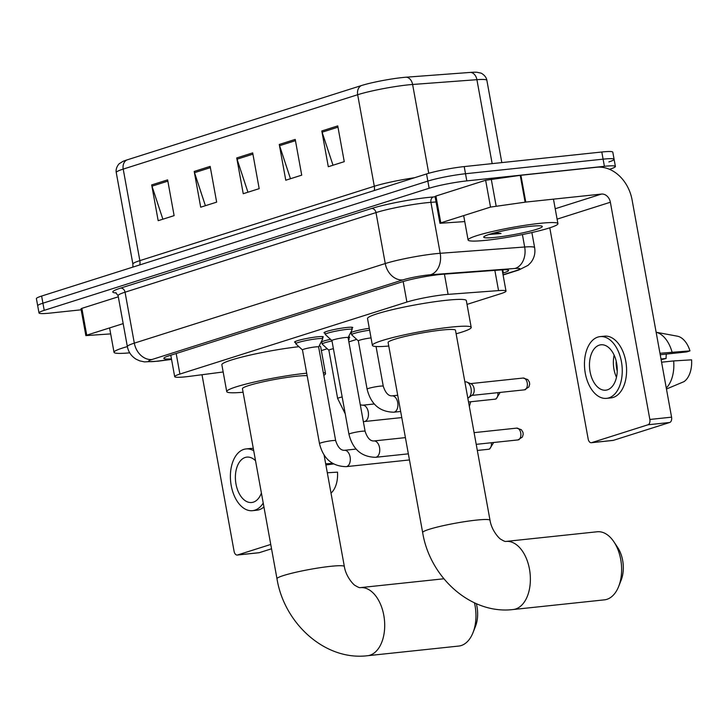 <?xml version="1.0" encoding="UTF-8"?>
<svg xmlns="http://www.w3.org/2000/svg" width="728" height="728" viewBox="0 0 728 728"><rect width="100%" height="100%" fill="white"/><g stroke="black" fill="none" stroke-linecap="round" stroke-linejoin="round"><path stroke-width="1.09" d="M348.494 336.864A14.606 1.429 -10.3 0 1 349.704 337.21A14.606 1.429 -10.3 0 1 348.894 337.856M295.541 342.442A14.606 1.429 -10.3 0 1 294.558 342.115A14.606 1.429 -10.3 0 1 302.32 339.412A14.606 1.429 -10.3 0 1 317.435 336.809A14.606 1.429 -10.3 0 1 323.296 336.891A14.606 1.429 -10.3 0 1 322.486 337.546M324.997 333.096A14.606 1.429 -10.3 0 1 324.006 332.778A14.606 1.429 -10.3 0 1 331.777 330.066A14.606 1.429 -10.3 0 1 346.883 327.464A14.606 1.429 -10.3 0 1 352.752 327.555A14.606 1.429 -10.3 0 1 351.942 328.201M467.021 304.395L500.782 293.684A27.391 2.675 169.7 0 0 506.005 291.091A27.391 2.675 169.7 0 0 498.544 290.599L448.102 294.367A27.391 2.675 169.7 0 0 444.571 294.685A27.391 2.675 169.7 0 0 406.897 302.047L179.907 374.055A27.391 2.675 169.7 0 0 174.684 376.649A27.391 2.675 169.7 0 0 189.699 376.331L223.168 371.981M321.348 350.605L327.227 348.739M348.858 341.878L356.684 339.394M351.406 333.415A14.606 1.429 -10.3 0 1 350.414 333.087A14.606 1.429 -10.3 0 1 350.414 333.069M350.505 332.878A14.606 1.429 -10.3 0 1 369.296 328.292M321.949 342.751A14.606 1.429 -10.3 0 1 320.966 342.433A14.606 1.429 -10.3 0 1 320.957 342.406M321.057 342.224A14.606 1.429 -10.3 0 1 330.53 339.321M502.748 273.173L503.357 272.982A27.391 2.675 169.7 0 0 508.581 270.388A27.391 2.675 169.7 0 0 501.119 269.906L443.115 274.229A27.391 2.675 169.7 0 0 439.585 274.547A27.391 2.675 169.7 0 0 401.911 281.909L169.06 355.774A27.391 2.675 169.7 0 0 163.836 358.367A27.391 2.675 169.7 0 0 171.444 358.849M81.172 309.8L49.995 313.104A27.391 2.675 -10.3 0 1 39.003 312.94A27.391 2.675 -10.3 0 1 44.217 310.346L429.138 188.252A27.391 2.675 -10.3 0 1 466.812 180.89L604.404 166.312A27.391 2.675 -10.3 0 1 615.397 166.475A27.391 2.675 -10.3 0 1 610.173 169.069L609.463 169.296M39.003 312.94L37.701 305.796A27.391 2.675 -10.3 0 1 42.925 303.194L427.837 181.099A27.391 2.675 -10.3 0 1 465.511 173.737L603.103 159.159A27.391 2.675 -10.3 0 1 614.095 159.323A27.391 2.675 -10.3 0 1 608.881 161.916M126.863 159.96A9.127 7.225 72.4 0 0 123.214 169.096A36.518 3.567 169.7 0 0 116.252 172.554C115.179 167.121 120.138 162.662 119.474 163.582L122.695 161.516A29.948 2.921 -10.3 0 1 126.863 159.96L361.325 85.585A29.948 2.921 -10.3 0 1 402.511 77.541A29.948 2.921 -10.3 0 1 406.37 77.186L470.679 72.391A29.948 2.921 -10.3 0 1 476.949 72.272L480.717 73.073C479.852 72.445 486.086 75.066 486.868 80.326A36.518 3.567 169.7 0 0 476.913 79.68A9.127 6.679 -94.3 0 0 470.679 72.391M614.095 159.323L612.803 152.17A27.391 2.675 -10.3 0 0 601.801 152.006L464.209 166.585A27.391 2.675 -10.3 0 0 426.535 173.947L41.623 296.05A27.391 2.675 -10.3 0 0 36.4 298.644L37.701 305.796A27.391 2.675 -10.3 0 1 42.925 303.194L427.837 181.099A27.391 2.675 -10.3 0 1 465.511 173.737L603.103 159.159A27.391 2.675 -10.3 0 1 614.095 159.323L615.397 166.475M162.872 219.201L151.988 186.168A7.307 5.779 -107.6 0 1 151.679 184.93L158.176 220.693L174.119 215.634L167.622 179.871L151.679 184.93M205.405 205.706L194.522 172.673A7.307 5.779 -107.6 0 1 194.203 171.444L200.701 207.198L216.653 202.138L210.155 166.384L194.203 171.444M333.005 165.229L322.113 132.196A7.307 5.779 -107.6 0 1 321.803 130.967L328.301 166.721L344.253 161.662L337.746 125.908L321.803 130.967M290.472 178.724L279.579 145.691A7.307 5.779 -107.6 0 1 279.27 144.463L285.767 180.216L301.72 175.157L295.222 139.403L279.27 144.463M247.939 192.219L237.055 159.186A7.307 5.779 -107.6 0 1 236.736 157.949L243.234 193.712L259.186 188.652L252.689 152.889L236.736 157.949M486.431 240.258A45.646 4.45 -10.3 0 1 468.095 239.985A45.646 4.45 -10.3 0 1 492.365 231.522A45.646 4.45 -10.3 0 1 539.594 223.387A45.646 4.45 -10.3 0 1 557.921 223.66A45.646 4.45 -10.3 0 1 533.66 232.132A45.646 4.45 -10.3 0 1 486.431 240.258M530.339 226.326A29.766 2.903 -10.3 0 1 542.096 226.244A29.766 2.903 -10.3 0 1 527.736 231.722A29.766 2.903 -10.3 0 1 495.677 237.319A29.766 2.903 -10.3 0 1 483.82 236.837A29.766 2.903 -10.3 0 1 500.837 231.331A29.766 2.903 -10.3 0 1 530.339 226.326M488.907 234.489L501.028 233.497L494.958 232.751M491.673 233.643L501.028 233.497M440.804 222.859L439.94 223.287L435.062 196.469L435.936 196.041L440.804 222.859L490.517 207.089L485.64 180.271L520.902 175.266L596.623 167.249A36.518 28.911 -107.6 0 1 632.095 199.936L671.571 417.162A4.568 2.757 84 0 1 669.724 422.477L648.002 424.779A4.568 2.757 -96 0 0 649.849 419.464L610.364 202.238A9.127 7.225 72.4 0 0 601.501 194.067L525.78 202.084L490.517 207.089M435.936 196.041L485.64 180.271M549.786 227.8L588.169 439.029A4.568 2.757 -96 0 0 591.309 442.724A4.568 2.757 -96 0 0 591.646 442.651L613.367 440.349L669.724 422.477M613.367 440.349A4.568 2.757 84 0 1 613.04 440.422L591.309 442.724M591.646 442.651L648.002 424.779M439.94 223.287L464.755 221.585M607.416 389.835A22.823 13.768 -96 0 0 616.871 364.646A22.823 13.768 -96 0 0 600.955 344.79A22.823 13.768 -96 0 0 599.299 345.136A22.823 13.768 -96 0 0 589.844 370.325A22.823 13.768 -96 0 0 605.76 390.181A22.823 13.768 -96 0 0 607.416 389.835M660.223 354.736L686.704 351.924L689.971 350.887L659.959 353.271M606.624 398.353L610.974 397.898A31.04 18.719 -96 0 0 613.222 397.424A31.04 18.719 -96 0 0 626.08 363.172A31.04 18.719 -96 0 0 604.431 336.163L600.09 336.618A31.04 18.719 -96 0 0 597.834 337.091A31.04 18.719 -96 0 0 584.975 371.353A31.04 18.719 -96 0 0 606.624 398.353A31.04 18.719 -96 0 0 608.881 397.879A31.04 18.719 -96 0 0 621.739 363.627A31.04 18.719 -96 0 0 600.09 336.618M672.026 351.997A30.13 18.173 -96 0 0 656.137 332.259L677.277 336.163A23.733 14.314 -96 0 1 689.971 350.887M661.133 359.732L666.111 358.458L660.997 359.004M666.329 354.081A18.255 11.011 -96 0 0 666.111 358.458M666.275 388.042A30.13 18.173 -96 0 0 673.655 360.933L691.6 359.832A23.733 14.314 -96 0 1 684.029 381.627L666.457 389.025M661.579 362.207L673.655 360.933M616.197 361.134A18.255 11.011 -96 0 0 617.244 371.016M614.132 355.146A22.823 13.768 -96 0 0 616.48 377.295M604.395 599.854A34.234 20.648 -96 0 0 606.879 599.335A34.234 20.648 -96 0 0 618.673 586.45A34.234 20.648 -96 0 0 613.95 541.887A34.234 20.648 -96 0 0 597.178 531.768L505.933 541.432A34.234 20.648 84 0 1 529.811 571.216A34.234 20.648 84 0 1 515.633 608.999A34.234 20.648 84 0 1 513.149 609.527L604.395 599.854M505.933 541.432C505.268 541.678 503.64 540.995 501.064 539.403C499.608 539.084 491.609 530.694 490.026 520.32L455.491 330.275A34.234 3.34 169.7 0 0 441.741 330.066A34.234 3.34 169.7 0 0 406.315 336.163A34.234 3.34 169.7 0 0 388.124 342.515L422.659 532.568C429.839 577.168 470.616 614.705 513.149 609.527M388.761 346.037A50.214 4.896 -10.3 0 1 372.399 345.372A50.214 4.896 -10.3 0 1 399.09 336.054A50.214 4.896 -10.3 0 1 451.041 327.118A50.214 4.896 -10.3 0 1 471.207 327.418A50.214 4.896 -10.3 0 1 456.128 333.797M372.399 345.372L367.531 318.555A50.214 4.896 -10.3 0 1 394.221 309.236A50.214 4.896 -10.3 0 1 446.173 300.3A50.214 4.896 -10.3 0 1 466.33 300.6L471.207 327.418M613.95 541.887L617.681 547.492A25.107 15.142 84 0 1 621.148 580.18L618.673 586.45M324.106 455.127L344.353 566.53C345.936 576.904 353.935 585.294 355.391 585.612C357.976 587.205 359.596 587.878 360.26 587.642A34.234 20.648 84 0 1 384.138 617.426A34.234 20.648 84 0 1 369.961 655.209A34.234 20.648 84 0 1 367.476 655.728L458.722 646.064A34.234 20.648 -96 0 0 461.206 645.545A34.234 20.648 -96 0 0 473 632.659A34.234 20.648 -96 0 0 474.456 602.83M307.152 375.694A34.234 3.34 169.7 0 0 296.069 376.276A34.234 3.34 169.7 0 0 260.642 382.373A34.234 3.34 169.7 0 0 242.451 388.725L276.986 578.778C284.166 623.377 324.943 660.915 367.476 655.728M243.088 392.246A50.214 4.896 -10.3 0 1 226.727 391.582A50.214 4.896 -10.3 0 1 253.417 382.264A50.214 4.896 -10.3 0 1 305.369 373.327A50.214 4.896 -10.3 0 1 306.697 373.191M226.727 391.582L221.858 364.764A50.214 4.896 -10.3 0 1 247.693 355.646A50.214 4.896 -10.3 0 1 298.926 346.683M323.296 372.627A50.214 4.896 -10.3 0 1 325.534 373.628A50.214 4.896 -10.3 0 1 323.787 375.339M319.173 345.946A50.214 4.896 -10.3 0 1 320.666 346.801L325.534 373.628M476.33 603.676A25.107 15.142 84 0 1 475.475 626.38L473 632.659M331.95 340.622A8.217 0.801 -10.3 0 1 331.923 340.567A8.217 0.801 -10.3 0 1 336.291 339.048A8.217 0.801 -10.3 0 1 344.79 337.583A8.217 0.801 -10.3 0 1 348.093 337.628L365.11 431.322C367.294 437.938 370.224 441.15 373.901 440.959A8.217 4.96 84 0 1 379.625 448.111A8.217 4.96 84 0 1 376.221 457.175A8.217 4.96 84 0 1 375.921 457.257A8.217 4.96 84 0 1 375.63 457.302L408.353 453.835M331.923 340.604L325.289 334.489A13.696 1.338 -10.3 0 1 325.234 334.398A13.696 1.338 -10.3 0 1 332.514 331.859A13.696 1.338 -10.3 0 1 346.683 329.42A13.696 1.338 -10.3 0 1 352.179 329.502A13.696 1.338 -10.3 0 1 352.161 329.602L348.093 337.665M302.502 349.968A8.217 0.801 -10.3 0 1 302.466 349.913A8.217 0.801 -10.3 0 1 306.834 348.394A8.217 0.801 -10.3 0 1 315.333 346.928A8.217 0.801 -10.3 0 1 318.637 346.974L335.663 440.658C337.847 447.274 340.768 450.496 344.444 450.304A8.217 4.96 84 0 1 350.177 457.448A8.217 4.96 84 0 1 346.774 466.521A8.217 4.96 84 0 1 346.464 466.603A8.217 4.96 84 0 1 346.173 466.648L409.464 459.941M302.475 349.941L295.832 343.834A13.696 1.338 -10.3 0 1 295.777 343.743A13.696 1.338 -10.3 0 1 303.057 341.204A13.696 1.338 -10.3 0 1 317.226 338.766A13.696 1.338 -10.3 0 1 322.722 338.848A13.696 1.338 -10.3 0 1 322.704 338.948L318.637 347.001M464.874 381.918L465.392 381.863A8.217 4.96 84 0 1 466.985 382.118A8.217 4.96 84 0 1 471.043 388.524A8.217 4.96 84 0 1 468.632 397.625A8.217 4.96 84 0 1 467.804 398.052M466.985 382.118L471.125 383.856A5.933 3.576 84 0 1 474.055 388.479A5.933 3.576 84 0 1 472.317 395.058L468.632 397.625M358.358 340.941A8.217 0.801 -10.3 0 1 358.331 340.886A8.217 0.801 -10.3 0 1 362.617 339.375A8.217 0.801 -10.3 0 1 371.043 337.91M358.331 340.913L351.688 334.798A13.696 1.338 -10.3 0 1 351.642 334.707A13.696 1.338 -10.3 0 1 369.642 330.166M328.91 350.277A8.217 0.801 -10.3 0 1 328.874 350.223A8.217 0.801 -10.3 0 1 333.397 348.666M328.883 350.259L322.24 344.144A13.696 1.338 -10.3 0 1 322.186 344.053A13.696 1.338 -10.3 0 1 331.995 340.959M348.312 338.866A13.696 1.338 -10.3 0 1 349.131 339.157A13.696 1.338 -10.3 0 1 349.112 339.257L348.576 340.322M86.732 335.171L85.858 335.608L80.981 308.79L81.855 308.354L86.732 335.171L123.178 323.614M81.855 308.354L118.3 296.796M202.002 374.729L234.097 551.342A4.568 2.757 -96 0 0 237.237 555.045A4.568 2.757 -96 0 0 237.565 554.973L259.295 552.67L271.535 548.785M259.295 552.67A4.568 2.757 84 0 1 258.959 552.743L237.237 555.045M237.565 554.973L270.752 544.444M85.858 335.608L110.674 333.897M255.537 460.742A22.823 13.768 -96 0 0 246.874 457.111A22.823 13.768 -96 0 0 245.218 457.457A22.823 13.768 -96 0 0 235.763 482.646A22.823 13.768 -96 0 0 251.688 502.502A22.823 13.768 -96 0 0 253.344 502.156A22.823 13.768 -96 0 0 261.407 493.029M325.898 464.955L333.515 463.964M253.717 450.714A31.04 18.719 -96 0 0 246.009 448.939A31.04 18.719 -96 0 0 243.753 449.413A31.04 18.719 -96 0 0 230.903 483.665A31.04 18.719 -96 0 0 252.552 510.674L256.893 510.21A31.04 18.719 -96 0 0 259.15 509.736A31.04 18.719 -96 0 0 263.936 506.961M252.552 510.674A31.04 18.719 -96 0 0 254.8 510.201A31.04 18.719 -96 0 0 263.227 503.057M332.569 463.408L325.689 463.836M253.326 448.548A31.04 18.719 -96 0 0 250.35 448.475L246.009 448.939M331.012 493.12A23.733 14.314 -96 0 0 337.519 472.144L327.318 472.772M129.711 352.834A45.646 4.45 -10.3 0 1 114.023 352.297A45.646 4.45 -10.3 0 1 127.354 346.601A36.518 3.567 -10.3 0 1 134.316 343.143L125.052 292.192A36.518 3.567 169.7 0 0 118.091 295.65L115.761 292.702M444.426 274.128L448.102 294.367M403.166 281.527L406.897 302.047M494.858 270.37L498.544 290.599M176.176 353.517L179.907 374.055M503.039 274.765L516.434 270.525A18.255 1.784 169.7 0 0 514.933 268.468L430.457 274.765A18.255 1.784 169.7 0 0 428.1 274.984A18.255 1.784 169.7 0 0 402.984 279.889L152.052 359.486A18.255 1.784 169.7 0 0 155.901 361.325A18.255 1.784 169.7 0 0 158.577 361.006L171.535 359.323M152.052 359.486A18.255 14.451 72.4 0 1 134.316 343.143L385.258 263.545A36.518 3.567 -10.3 0 1 435.49 253.726A36.518 3.567 -10.3 0 1 440.194 253.299L430.931 202.339A36.518 3.567 169.7 0 0 426.226 202.775A36.518 3.567 169.7 0 0 375.994 212.585L125.052 292.192A4.568 3.613 -107.6 0 0 120.621 288.106L371.562 208.499A4.568 3.613 -107.6 0 1 375.994 212.585L385.258 263.545A18.255 14.451 72.4 0 0 402.984 279.889M118.091 295.65L127.354 346.601C128.483 352.134 131.45 356.365 136.273 359.286L139.749 360.87L144.472 361.889L157.685 361.234A18.255 8.336 -97.4 0 0 158.577 361.006M371.562 208.499A41.087 4.013 -10.3 0 1 428.073 197.461A41.087 4.013 -10.3 0 1 433.369 196.979L435.126 196.842M116.298 292.956A41.087 4.013 -10.3 0 1 120.621 288.106M604.404 166.312L601.801 152.006M466.812 180.89L464.209 166.585M429.138 188.252L426.535 173.947M44.217 310.346L41.623 296.05M430.457 274.765A18.255 13.359 -94.3 0 0 440.194 253.299L524.67 247.001L522.413 234.562M514.933 268.468A18.255 13.359 -94.3 0 0 524.67 247.001A36.518 3.567 -10.3 0 1 534.625 247.647L531.877 232.532M436.063 201.956L430.931 202.339A4.568 3.34 85.7 0 1 433.369 196.979M516.434 270.525A18.255 14.451 72.4 0 0 518.7 270.043L528.091 265.329L530.776 262.617C534.234 258.194 535.517 253.198 534.625 247.647M502.784 269.797L503.357 272.982M139.767 264.91A9.127 7.225 72.4 0 0 139.849 260.633L374.301 186.259A36.518 3.567 -10.3 0 1 414.687 177.705M132.906 267.094L132.887 264.091A36.518 3.567 -10.3 0 1 139.849 260.633L123.214 169.096L357.666 94.722A9.127 7.225 -107.6 0 1 361.325 85.585M492.164 163.627L476.913 79.68L412.612 84.475A36.518 3.567 169.7 0 0 407.898 84.903A36.518 3.567 169.7 0 0 357.666 94.722L374.301 186.259A9.127 7.225 72.4 0 1 374.219 190.545M406.37 77.186A9.127 6.679 -94.3 0 1 412.612 84.475L428.746 173.282M237.055 159.186L252.916 154.154M279.579 145.691L295.45 140.659M322.113 132.196L337.983 127.163M194.522 172.673L210.383 167.64M151.988 186.168L167.85 181.136M557.102 219.137L610.364 202.238M555.209 208.745L601.501 194.067M520.902 175.266L525.78 202.084M649.849 419.464L671.571 417.162M525.106 202.166L520.238 175.348M491.254 179.124L496.123 205.942M490.026 520.32A34.234 3.34 169.7 0 0 476.276 520.12A34.234 3.34 169.7 0 0 429.183 529.32A34.234 3.34 169.7 0 0 422.659 532.568M344.353 566.53A34.234 3.34 169.7 0 0 330.612 566.329A34.234 3.34 169.7 0 0 283.511 575.53A34.234 3.34 169.7 0 0 276.986 578.778M517.908 439.93L522.376 437.064L523.205 434.325L522.932 432.223L521.312 429.675L516.653 428.128A5.933 3.576 84 0 1 520.793 433.287A5.933 3.576 84 0 1 518.336 439.839A5.933 3.576 84 0 1 517.908 439.93L476.221 444.344M519.073 439.685A5.933 4.696 -107.6 0 1 518.336 439.839M331.923 340.567L348.949 434.252A8.217 0.801 -10.3 0 1 350.223 433.57A8.217 0.801 -10.3 0 1 361.816 431.267A8.217 0.801 -10.3 0 1 365.11 431.322M491.355 442.742A5.933 3.576 84 0 1 488.879 449.185A5.933 3.576 84 0 1 488.452 449.276L477.331 450.45M493.693 442.497L489.625 449.03A5.933 4.696 -107.6 0 1 488.879 449.185M302.466 349.913L319.492 443.598A8.217 0.801 -10.3 0 1 320.775 442.915A8.217 0.801 -10.3 0 1 332.359 440.613A8.217 0.801 -10.3 0 1 335.663 440.658M524.378 389.844L528.856 386.978L529.684 384.238L529.402 382.136L527.791 379.588L523.132 378.041A5.933 3.576 84 0 1 527.272 383.21A5.933 3.576 84 0 1 524.806 389.753A5.933 3.576 84 0 1 524.378 389.844L471.799 395.422M525.552 389.598A5.933 4.696 -107.6 0 1 524.806 389.753M497.834 392.656A5.933 3.576 84 0 1 495.359 399.099A5.933 3.576 84 0 1 494.922 399.19L468.523 401.983M500.172 392.41L496.096 398.944A5.933 4.696 -107.6 0 1 495.359 399.099M379.971 386.168A8.217 0.801 -10.3 0 1 383.265 386.222C385.449 392.838 388.379 396.05 392.046 395.859A8.217 4.96 84 0 1 397.697 402.511A8.217 4.96 84 0 1 394.076 412.157A8.217 4.96 84 0 1 393.784 412.203C379.752 411.93 370.861 404.249 367.103 389.152A8.217 0.801 -10.3 0 1 368.377 388.47A8.217 0.801 -10.3 0 1 379.971 386.168M360.296 404.804L362.599 405.205A8.217 4.96 84 0 1 368.25 411.857A8.217 4.96 84 0 1 364.619 421.503A8.217 4.96 84 0 1 364.328 421.548L363.354 421.621M328.874 350.223L337.646 398.498A8.217 0.801 -10.3 0 1 338.93 397.816A8.217 0.801 -10.3 0 1 342.169 396.942M502.147 269.833L506.005 291.091M170.789 355.228L174.684 376.649M503.084 275.002L518.7 270.043M157.685 361.234L171.553 359.432M116.252 172.554L132.887 264.091M486.868 80.326L501.82 162.599M468.095 239.985L463.672 215.606M557.921 223.66L553.471 199.154M360.26 587.642L443.88 578.778M325.234 334.398L324.815 332.123M375.63 457.302C361.598 457.029 352.707 449.349 348.949 434.252M352.179 329.502L351.761 327.227M373.901 440.959L405.405 437.619M516.653 428.128L474.092 432.641M295.777 343.743L295.368 341.468M346.173 466.648C332.141 466.366 323.25 458.686 319.492 443.598M322.722 338.848L322.313 336.573M344.444 450.304L356.083 449.067M488.452 449.276L489.625 449.03M523.132 378.041L470.552 383.62M358.331 340.886L367.103 389.152M392.046 395.859L397.706 395.259M351.642 334.707L351.224 332.432M376.048 346.51L383.265 386.222M393.784 412.203L400.655 411.475M494.922 399.19L496.096 398.944M470.716 401.756L469.342 406.506M362.599 405.205L374.238 403.967M322.186 344.053L321.767 341.778M345.227 413.795L337.646 398.498M364.328 421.548L401.765 417.581M349.131 339.157L348.721 336.882M114.023 352.297L109.591 327.919"/></g></svg>
